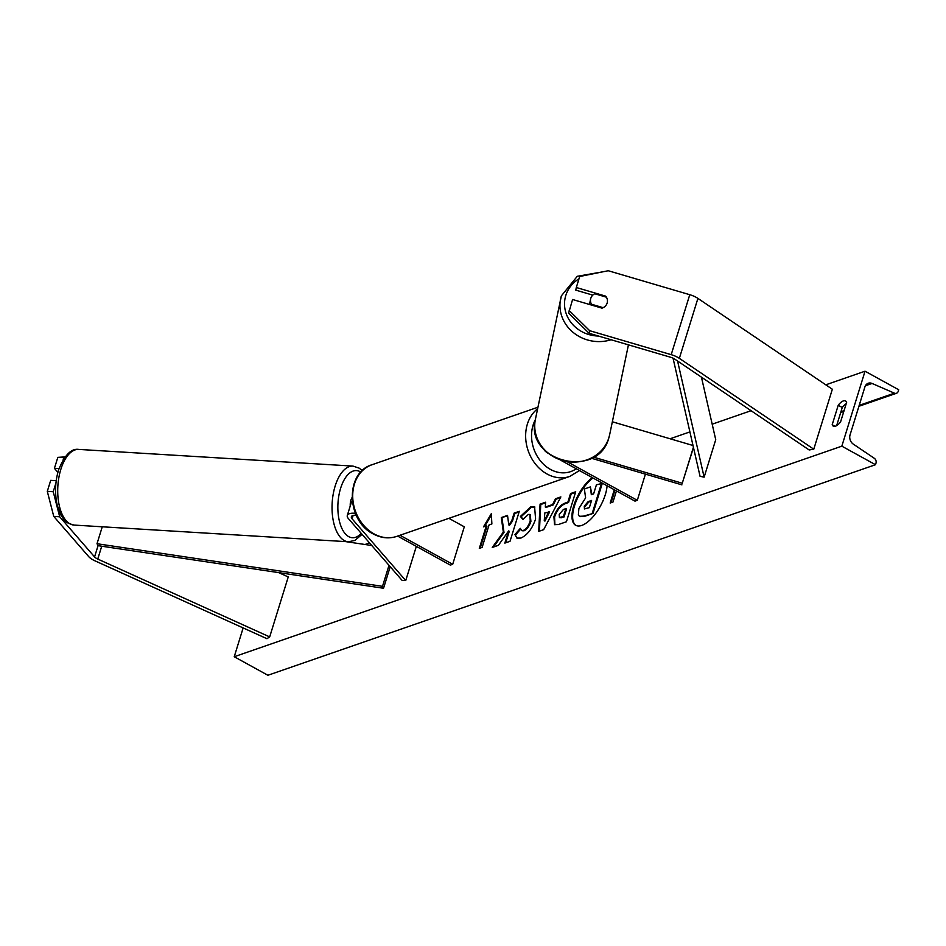 <?xml version="1.0" encoding="UTF-8"?>
<svg xmlns="http://www.w3.org/2000/svg" width="946" height="946" viewBox="0 0 946 946"><rect width="100%" height="100%" fill="white"/><g stroke="black" fill="none" stroke-linecap="round" stroke-linejoin="round"><path stroke-width="1.42" d="M612.346 421.786L693.016 445.507M693.406 447.233L682.267 483.229L593.39 457.107M693.477 447.529L682.267 483.229M591.333 458.231L681.924 484.86M547.639 452.992A12.783 4.967 17.2 0 1 543.808 449.267M561.061 460.418L634.979 501.132L637.308 500.316L567.695 461.979M645.42 474.123L637.308 500.316M589.122 333.299L568.641 313.114L572.59 299.504L601.999 308.148A8.514 7.84 11.8 0 0 607.119 303.11A8.514 7.84 11.8 0 0 607.297 302.46A8.514 7.84 11.8 0 0 605.712 296.157L576.303 287.513L579.709 276.504L608.231 270.733L689.764 294.703A13.634 5.298 17.2 0 1 696.15 297.316A13.634 5.298 17.2 0 1 697.912 298.392L832.338 389.244L813.773 449.208L679.346 358.357A13.634 5.298 17.2 0 0 677.584 357.281A13.634 5.298 17.2 0 0 671.199 354.667L589.677 330.698L589.122 333.299L670.655 357.269A6.811 2.649 17.2 0 1 673.848 358.581A6.811 2.649 17.2 0 1 674.735 359.113L809.161 449.965L813.773 449.208M605.546 296.926L605.712 296.157M592.775 295.117L575.759 290.115L576.303 287.513M569.185 310.513L589.677 330.698M59.693 516.776L94.565 556.91A6.811 2.649 -162.8 0 0 96.764 558.566A6.811 2.649 -162.8 0 0 97.757 559.062L269.681 636.918L266.938 638.704L95.002 560.848A13.634 5.298 -162.8 0 1 93.015 559.855A13.634 5.298 -162.8 0 1 88.64 556.544L53.756 516.41L59.693 516.776L53.236 491.731L47.3 491.364L53.756 516.41M64.978 456.906L57.824 457.367L64.411 457.687M63.76 457.722L63.205 459.496M55.944 482.957L53.236 491.731M57.824 457.367L54.419 468.365L58.995 468.648M278.668 572.614L288.246 576.954L269.681 636.918M56.216 480.698L50.706 480.355L47.3 491.364M57.872 472.338L54.419 468.365M355.4 513.335A12.783 4.967 -162.8 0 0 347.3 515.487A12.783 4.967 -162.8 0 0 348.388 518.585L402.038 580.336L405.739 580.56L416.335 546.374M356.252 515.263A8.514 3.311 -162.8 0 0 351.368 516.753A8.514 3.311 -162.8 0 0 352.089 518.822L405.739 580.56M448.877 518.325L464.297 526.816L452.696 564.301L450.355 565.105L397.651 536.086M452.696 564.301L399.981 535.27M347.3 515.487L351.238 502.752A12.783 4.967 17.2 0 1 352.314 501.451M589.583 304.506A8.514 7.84 -168.2 0 1 589.736 303.205A8.514 7.84 -168.2 0 1 589.902 302.543M606.41 297.186A8.514 7.84 -168.2 0 1 607.297 302.46A8.514 7.84 -168.2 0 1 607.119 303.11A8.514 7.84 -168.2 0 1 603.158 307.675L591.498 304.245A8.514 7.84 -168.2 0 1 590.611 298.971A8.514 7.84 -168.2 0 1 590.789 298.309A8.514 7.84 -168.2 0 1 594.75 293.757L606.41 297.186M591.498 304.245L591.333 305.014M592.314 477.635A28.735 12.381 -61.2 0 0 574.388 503.78A28.735 12.381 -61.2 0 0 575.688 525.302A28.735 12.381 -61.2 0 0 581.731 525.42A28.735 12.381 -61.2 0 0 607.084 485.771M865.034 371.21L841.834 446.169L875.499 464.711L875.984 463.138A3.831 3.122 70.9 0 0 874.27 458.266L853.28 444.112A7.237 5.889 -109.1 0 1 850.052 434.912L864.904 386.938A7.237 5.889 -109.1 0 1 868.251 383.248A7.237 5.889 -109.1 0 1 872.058 383.449L894.419 393.169A3.831 3.122 70.9 0 0 896.441 393.276A3.831 3.122 70.9 0 0 898.215 391.325L898.7 389.752L865.034 371.21L825.787 384.821M280.915 573.631L282.298 573.158M364.99 544.506L369.531 542.933M670.099 438.767L689.906 431.908M712.184 424.186L751.065 410.706M243.146 627.931L234.23 656.737L841.834 446.169M520.406 516.433L530.789 506.796L534.585 506.843L535.602 519.047C532.184 528.779 527.289 535.117 520.915 538.061L516.918 538.108L514.92 534.549L520.324 528.365L521.518 530.458L523.315 530.458C526.26 529.039 528.566 525.881 530.233 520.986L529.926 514.458L528.282 514.435L522.937 519.543L520.406 516.433L521.08 516.812L531.463 507.174L534.916 507.056M553.907 516.682L553.93 516.599C556.496 509.35 560.28 504.821 565.306 503.024L567.872 502.137L570.521 493.564L575.7 491.766L566.429 521.754L558.412 524.533L554.545 524.628L553.907 516.682L554.604 516.977C557.17 509.717 560.954 505.188 565.98 503.39L568.546 502.503L567.872 502.137M503.331 532.101L492.263 547.45L498.412 545.322L508.617 530.931L504.845 543.099L510.024 541.301L519.307 511.313L514.127 513.11L511.727 520.868L508.782 524.9L507.529 515.393L501.309 517.557L503.331 532.101L504.005 532.48L493.516 547.013M840.604 421.845L846.635 402.346A10.643 4.588 -61.2 0 0 845.558 400.986A10.643 4.588 -61.2 0 0 843.312 400.938A10.643 4.588 -61.2 0 0 838.227 405.266L832.184 424.754A10.643 4.588 -61.2 0 0 833.272 426.126A10.643 4.588 -61.2 0 0 840.604 421.845M616.437 490.927L612.984 502.054L610.182 503.024L614.297 489.744M483.477 526.863L491.293 513.725L491.885 523.942L489.082 524.924L482.117 547.403L479.315 548.384L486.279 525.893L483.477 526.863M545.31 507.056L552.559 504.549L555.515 498.767L560.86 496.91L543.666 529.665L538.7 531.38L540.083 504.112L545.606 502.208L545.31 507.056L545.984 507.423L553.221 504.916L552.559 504.549M846.221 403.706A10.643 4.588 -61.2 0 0 842.259 407.49L838.227 405.266M842.259 407.49L836.654 425.629M234.23 656.737L267.895 675.267L875.499 464.711M835.011 426.303L832.184 424.754M592.988 478.014A28.735 12.381 -61.2 0 0 575.203 503.757A28.735 12.381 -61.2 0 0 576.031 525.479M579.803 516.469L584.131 516.504L592.988 513.43L602.283 483.382L596.418 484.813L593.603 493.918L591.333 494.699L590.375 486.918L591.936 494.498M592.988 513.43L583.457 516.138L579.449 516.303L578.361 514.991L578.893 508.475L585.609 497.915L584.38 488.987L590.375 486.918M601.609 483.016L592.314 513.063M614.971 490.111L611.069 502.716M480.201 548.077L486.954 526.26L486.279 525.893M484.6 526.473L491.376 515.085M507.612 515.972L501.309 517.557M501.983 517.923L504.005 532.48M519.094 511.987L514.801 513.477L512.401 521.234L509.456 525.278L508.782 524.9M512.401 521.234L511.727 520.868M514.801 513.477L514.127 513.11M505.732 542.791L509.279 531.297L508.617 530.931M568.546 502.503L571.195 493.942L570.521 493.564M571.195 493.942L575.499 492.452M554.9 524.794L554.581 517.06M559.796 517.592L564.076 516.942L566.536 509.019L565.862 508.641L563.402 509.492L559.204 514.506L559.417 517.474L563.402 516.563L565.862 508.641M564.076 516.942L563.402 516.563M517.273 538.274L514.92 534.549M515.594 534.928L520.572 529.216M521.885 530.6L523.989 530.824C526.934 529.405 529.24 526.248 530.907 521.364L530.245 514.683M523.103 519.295L521.08 516.812M553.221 504.916L556.189 499.133L555.515 498.767M556.189 499.133L560.481 497.655M539.409 531.144L540.757 504.49L540.083 504.112M540.757 504.49L545.57 502.823M544.257 520.714L544.931 521.092L549.65 511.892L544.801 512.969L544.257 520.714L548.976 511.526M584.273 506.157L584.451 508.889L589.358 507.647L591.581 500.446L588.164 501.628L584.273 506.157L584.841 509.007M591.38 501.12L588.838 501.995L584.947 506.524M350.245 505.944A8.514 4.174 -86.5 0 1 350.919 500.138A8.514 4.174 -86.5 0 1 352.03 497.655M701.435 377.158L715.732 439.689L704.131 477.162L677.573 361.029M673.044 358.167L700.052 476.287L704.131 477.162M390.201 566.725L383.544 588.258L98.053 545.665L97.012 543.725L382.503 586.331L383.544 588.258M389.007 565.341L382.503 586.331M345.467 541.585L371.778 545.511M102.263 526.792L97.012 543.725M697.912 298.392L679.346 358.357M689.764 294.703L671.199 354.667M98.053 545.665L94.565 556.91M101.73 546.209L97.757 559.062M353.13 515.452L352.089 518.822M535.33 419.764A33.642 27.387 70.9 0 0 550.501 469.429A33.642 27.387 70.9 0 0 576.22 468.778M579.437 470.552L569.74 476.441A37.911 30.863 -109.1 0 1 547.001 473.981A37.911 30.863 -109.1 0 1 526.094 442.196A37.911 30.863 -109.1 0 1 537.612 408.778M537.943 407.229L371.979 464.746A37.911 30.863 70.9 0 0 352.728 497.135A37.911 30.863 70.9 0 0 374.072 533.911A37.911 30.863 70.9 0 0 396.812 536.37L569.74 476.441M579.011 278.798A33.642 30.97 11.8 0 0 565.803 295.459A33.642 30.97 11.8 0 0 598.404 336.031M608.869 437.75A37.911 34.896 11.8 0 0 609.626 434.829L608.846 437.809C598.12 480.06 524.321 461.506 535.412 419.303L535.412 419.303A37.911 34.896 11.8 0 0 563.781 460.856A37.911 34.896 11.8 0 0 608.869 437.75M611.045 339.744A37.911 34.896 -168.2 0 1 573.371 332.59A37.911 34.896 -168.2 0 1 560.623 298.818L560.623 298.818A37.911 34.896 -168.2 0 1 561.38 295.885M840.959 411.699L844.08 410.611M859.193 405.385L894.419 393.169M865.389 385.767L872.058 383.449M584.131 516.504L583.457 516.138M554.604 516.977L553.93 516.599M565.98 503.39L565.306 503.024M561.652 517.781L560.978 517.415M531.463 507.174L530.789 506.796M523.989 530.824L523.315 530.458M530.907 521.364L530.233 520.986M530.931 521.27L530.257 520.903M584.924 506.618L584.25 506.24M588.838 501.995L588.164 501.628M78.695 449.409L78.695 449.409C71.246 448.274 64.529 455.168 58.522 470.103C55.069 481.94 54.643 493.694 57.257 505.341L60.934 515.156C64.754 519.508 62.578 522.038 74.084 525.077L74.084 525.077A37.911 18.553 -86.5 0 1 60.84 469.346A37.911 18.553 -86.5 0 1 78.695 449.409L353.012 466.094A37.911 18.553 93.5 0 0 335.156 486.043A37.911 18.553 93.5 0 0 348.4 541.774L354.927 540.426L362.058 534.336M361.218 533.367A33.642 16.472 -86.5 0 1 341.79 528.211A33.642 16.472 -86.5 0 1 340.619 488.278A33.642 16.472 -86.5 0 1 360.828 472.101M396.812 536.37C388.901 538.948 381.025 538.12 373.173 533.899C346.39 520.915 344.829 472.622 371.979 464.746M603.17 271.762L577.285 276.291L561.392 295.826L535.412 419.303M628.44 344.864L609.626 434.829M590.611 298.971L589.736 303.205M896.441 393.276L858.909 406.283M843.797 411.522L840.675 412.598M580.123 516.67L579.449 516.303M559.417 517.474L560.079 517.84M521.518 530.458L522.192 530.824M529.926 514.458L530.6 514.825M74.084 525.077L348.4 541.774M362.271 470.647L359.267 468.187L353.012 466.094"/></g></svg>

